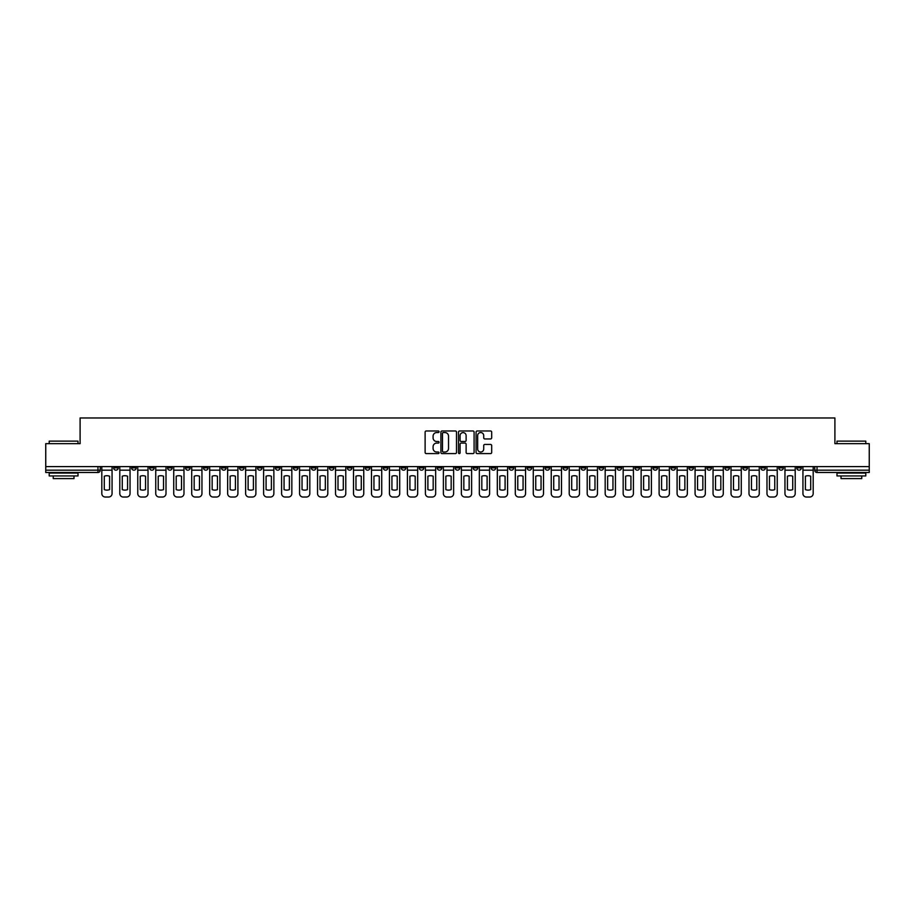 <?xml version="1.0" encoding="UTF-8"?>
<svg xmlns="http://www.w3.org/2000/svg" width="915" height="915" viewBox="0 0 915 915"><rect width="100%" height="100%" fill="white"/><g stroke="black" fill="none" stroke-linecap="round" stroke-linejoin="round"><path stroke-width="1.37" d="M439.063 431.766A0.789 0.789 0 0 0 438.274 430.976L426.253 430.976A1.132 1.132 0 0 0 425.12 432.109L425.12 452.468A1.132 1.132 0 0 0 426.253 453.6L438.274 453.6A0.789 0.789 0 0 0 439.063 452.811A0.789 0.789 0 0 0 438.274 452.021L436.718 452.021A3.614 3.614 0 0 1 433.092 448.396L433.092 446.703A3.614 3.614 0 0 1 436.718 443.077L438.274 443.077A0.789 0.789 0 0 0 439.063 442.288A0.789 0.789 0 0 0 438.274 441.499L436.718 441.499A3.614 3.614 0 0 1 433.092 437.873L433.092 436.181A3.614 3.614 0 0 1 436.718 432.555L438.274 432.555A0.789 0.789 0 0 0 439.063 431.766M706.883 466.604L706.883 467.874L711.493 467.874A2.31 2.31 0 0 1 709.182 470.173A2.31 2.31 0 0 1 706.883 467.874L706.883 466.604M599.016 466.604L599.016 467.874L603.625 467.874A2.31 2.31 0 0 1 601.315 470.173A2.31 2.31 0 0 1 599.016 467.874L599.016 466.604M581.036 466.604L581.036 467.874L585.646 467.874A2.31 2.31 0 0 1 583.347 470.173A2.31 2.31 0 0 1 581.036 467.874L581.036 466.604M473.169 466.604L473.169 467.874L477.779 467.874A2.31 2.31 0 0 1 475.48 470.173A2.31 2.31 0 0 1 473.169 467.874L473.169 466.604M455.19 466.604L455.19 467.874L459.81 467.874A2.31 2.31 0 0 1 457.5 470.173A2.31 2.31 0 0 1 455.19 467.874L455.19 466.604M437.221 466.604L437.221 467.874L441.831 467.874A2.31 2.31 0 0 1 439.52 470.173A2.31 2.31 0 0 1 437.221 467.874L437.221 466.604M401.262 466.604L401.262 467.874L405.871 467.874A2.31 2.31 0 0 1 403.572 470.173A2.31 2.31 0 0 1 401.262 467.874L401.262 466.604M365.314 467.874L365.314 466.604L365.314 467.874A2.31 2.31 0 0 0 367.613 470.173A2.31 2.31 0 0 1 365.314 467.874L369.923 467.874A2.31 2.31 0 0 1 367.613 470.173A2.31 2.31 0 0 0 369.923 467.874L369.923 466.604L369.923 467.874M347.334 467.874L347.334 466.604L347.334 467.874A2.31 2.31 0 0 0 349.633 470.173A2.31 2.31 0 0 1 347.334 467.874L351.943 467.874A2.31 2.31 0 0 1 349.633 470.173M329.354 467.874L329.354 466.604L329.354 467.874A2.31 2.31 0 0 0 331.653 470.173A2.31 2.31 0 0 1 329.354 467.874L333.964 467.874A2.31 2.31 0 0 1 331.653 470.173A2.31 2.31 0 0 0 333.964 467.874L333.964 466.604L333.964 467.874M311.375 466.604L311.375 467.874L315.984 467.874A2.31 2.31 0 0 1 313.685 470.173A2.31 2.31 0 0 1 311.375 467.874L311.375 466.604M293.395 466.604L293.395 467.874L298.004 467.874A2.31 2.31 0 0 1 295.705 470.173A2.31 2.31 0 0 1 293.395 467.874L293.395 466.604M275.426 466.604L275.426 467.874L280.036 467.874A2.31 2.31 0 0 1 277.725 470.173A2.31 2.31 0 0 1 275.426 467.874L275.426 466.604M257.447 467.874L257.447 466.604L257.447 467.874A2.31 2.31 0 0 0 259.746 470.173A2.31 2.31 0 0 1 257.447 467.874L262.056 467.874A2.31 2.31 0 0 1 259.746 470.173M221.487 467.874L221.487 466.604L221.487 467.874A2.31 2.31 0 0 0 223.798 470.173A2.31 2.31 0 0 1 221.487 467.874L226.097 467.874A2.31 2.31 0 0 1 223.798 470.173A2.31 2.31 0 0 0 226.097 467.874L226.097 466.604L226.097 467.874M203.507 467.874L203.507 466.604L203.507 467.874A2.31 2.31 0 0 0 205.818 470.173A2.31 2.31 0 0 1 203.507 467.874L208.117 467.874A2.31 2.31 0 0 1 205.818 470.173A2.31 2.31 0 0 0 208.117 467.874L208.117 466.604L208.117 467.874M185.539 467.874L185.539 466.604L185.539 467.874A2.31 2.31 0 0 0 187.838 470.173A2.31 2.31 0 0 1 185.539 467.874L190.148 467.874A2.31 2.31 0 0 1 187.838 470.173A2.31 2.31 0 0 0 190.148 467.874L190.148 466.604L190.148 467.874M167.559 467.874L167.559 466.604L167.559 467.874A2.31 2.31 0 0 0 169.858 470.173A2.31 2.31 0 0 1 167.559 467.874L172.169 467.874A2.31 2.31 0 0 1 169.858 470.173M149.58 467.874L149.58 466.604L149.58 467.874A2.31 2.31 0 0 0 151.89 470.173A2.31 2.31 0 0 1 149.58 467.874L154.189 467.874A2.31 2.31 0 0 1 151.89 470.173A2.31 2.31 0 0 0 154.189 467.874L154.189 466.604L154.189 467.874M131.6 467.874L131.6 466.604L131.6 467.874A2.31 2.31 0 0 0 133.91 470.173A2.31 2.31 0 0 1 131.6 467.874L136.209 467.874A2.31 2.31 0 0 1 133.91 470.173A2.31 2.31 0 0 0 136.209 467.874L136.209 466.604L136.209 467.874M490.554 438.948A1.132 1.132 0 0 0 491.687 437.816L491.687 432.109A1.132 1.132 0 0 0 490.554 430.976L477.207 430.976A1.132 1.132 0 0 0 476.075 432.109L476.075 452.468A1.132 1.132 0 0 0 477.207 453.6L490.554 453.6A1.132 1.132 0 0 0 491.687 452.468L491.687 445.571A1.132 1.132 0 0 0 490.554 444.438L484.847 444.438A1.132 1.132 0 0 0 483.715 445.571L483.715 448.99A3.031 3.031 0 0 1 480.684 452.021A3.031 3.031 0 0 1 477.664 448.99L477.664 435.586A3.031 3.031 0 0 1 480.684 432.555A3.031 3.031 0 0 1 483.715 435.586L483.715 437.816A1.132 1.132 0 0 0 484.847 438.948L490.554 438.948M45.75 466.604L45.75 443.672L80.097 443.672L80.097 417.972L834.903 417.972L834.903 443.672L869.25 443.672L869.25 466.604L45.75 466.604L45.75 470.173L100.261 470.173L100.261 466.604M456.505 432.109A1.132 1.132 0 0 0 455.384 430.976L442.037 430.976A1.132 1.132 0 0 0 440.904 432.109L440.904 452.468A1.132 1.132 0 0 0 442.037 453.6L455.384 453.6A1.132 1.132 0 0 0 456.505 452.468L456.505 432.109M459.616 430.976L472.964 430.976A1.132 1.132 0 0 1 474.096 432.109L474.096 452.468A1.132 1.132 0 0 1 472.964 453.6L467.256 453.6A1.132 1.132 0 0 1 466.124 452.468L466.124 444.21A1.132 1.132 0 0 0 464.992 443.077L461.206 443.077A1.132 1.132 0 0 0 460.073 444.21L460.073 452.811A0.789 0.789 0 0 1 459.284 453.6A0.789 0.789 0 0 1 458.495 452.811L458.495 432.109A1.132 1.132 0 0 1 459.616 430.976M814.739 466.604L814.739 470.173L869.25 470.173L869.25 472.483L817.049 472.483A2.31 2.31 0 0 1 814.739 470.173A2.31 2.31 0 0 0 817.049 472.483L817.049 466.604M869.25 466.604L869.25 470.173M100.261 470.173A2.31 2.31 0 0 1 97.951 472.483L45.75 472.483L45.75 470.173M801.368 467.874L801.368 466.604L801.368 467.874A2.31 2.31 0 0 1 799.07 470.173A2.31 2.31 0 0 1 796.759 467.874L801.368 467.874A2.31 2.31 0 0 1 799.07 470.173M796.759 466.604L796.759 467.874M783.4 466.604L783.4 467.874A2.31 2.31 0 0 1 781.09 470.173A2.31 2.31 0 0 1 778.791 467.874A2.31 2.31 0 0 0 781.09 470.173M778.791 466.604L778.791 467.874L783.4 467.874M765.42 466.604L765.42 467.874A2.31 2.31 0 0 1 763.11 470.173A2.31 2.31 0 0 1 760.811 467.874L765.42 467.874A2.31 2.31 0 0 1 763.11 470.173M760.811 466.604L760.811 467.874M747.441 466.604L747.441 467.874A2.31 2.31 0 0 1 745.142 470.173A2.31 2.31 0 0 1 742.831 467.874A2.31 2.31 0 0 0 745.142 470.173M742.831 466.604L742.831 467.874L747.441 467.874M729.461 466.604L729.461 467.874A2.31 2.31 0 0 1 727.162 470.173A2.31 2.31 0 0 1 724.852 467.874L729.461 467.874M724.852 466.604L724.852 467.874M711.493 466.604L711.493 467.874A2.31 2.31 0 0 1 709.182 470.173M693.513 466.604L693.513 467.874A2.31 2.31 0 0 1 691.202 470.173A2.31 2.31 0 0 1 688.904 467.874L693.513 467.874M688.904 466.604L688.904 467.874M675.533 466.604L675.533 467.874A2.31 2.31 0 0 1 673.223 470.173A2.31 2.31 0 0 1 670.924 467.874L675.533 467.874M670.924 466.604L670.924 467.874M657.553 466.604L657.553 467.874A2.31 2.31 0 0 1 655.254 470.173A2.31 2.31 0 0 1 652.944 467.874A2.31 2.31 0 0 0 655.254 470.173M652.944 466.604L652.944 467.874L657.553 467.874M639.574 466.604L639.574 467.874A2.31 2.31 0 0 1 637.275 470.173A2.31 2.31 0 0 1 634.964 467.874L639.574 467.874M634.964 466.604L634.964 467.874M621.605 466.604L621.605 467.874A2.31 2.31 0 0 1 619.295 470.173A2.31 2.31 0 0 1 616.996 467.874L621.605 467.874M616.996 466.604L616.996 467.874M603.625 466.604L603.625 467.874M585.646 466.604L585.646 467.874L585.646 466.604M567.666 466.604L567.666 467.874A2.31 2.31 0 0 1 565.367 470.173A2.31 2.31 0 0 1 563.057 467.874L567.666 467.874M563.057 466.604L563.057 467.874M549.686 466.604L549.686 467.874A2.31 2.31 0 0 1 547.387 470.173A2.31 2.31 0 0 1 545.077 467.874L549.686 467.874M545.077 466.604L545.077 467.874M531.718 466.604L531.718 467.874A2.31 2.31 0 0 1 529.408 470.173A2.31 2.31 0 0 1 527.109 467.874L531.718 467.874M527.109 466.604L527.109 467.874M513.738 466.604L513.738 467.874A2.31 2.31 0 0 1 511.428 470.173A2.31 2.31 0 0 1 509.129 467.874L513.738 467.874M509.129 466.604L509.129 467.874M495.758 466.604L495.758 467.874A2.31 2.31 0 0 1 493.459 470.173A2.31 2.31 0 0 1 491.149 467.874L495.758 467.874M491.149 466.604L491.149 467.874M477.779 466.604L477.779 467.874A2.31 2.31 0 0 1 475.48 470.173M459.81 466.604L459.81 467.874M441.831 467.874L441.831 466.604L441.831 467.874A2.31 2.31 0 0 1 439.52 470.173M423.851 466.604L423.851 467.874A2.31 2.31 0 0 1 421.541 470.173A2.31 2.31 0 0 1 419.242 467.874A2.31 2.31 0 0 0 421.541 470.173A2.31 2.31 0 0 0 423.851 467.874L419.242 467.874L419.242 466.604M405.871 467.874L405.871 466.604L405.871 467.874A2.31 2.31 0 0 1 403.572 470.173M387.891 466.604L387.891 467.874A2.31 2.31 0 0 1 385.592 470.173A2.31 2.31 0 0 1 383.282 467.874A2.31 2.31 0 0 0 385.592 470.173M383.282 466.604L383.282 467.874L387.891 467.874M351.943 466.604L351.943 467.874L351.943 466.604M315.984 467.874L315.984 466.604L315.984 467.874A2.31 2.31 0 0 1 313.685 470.173M298.004 467.874L298.004 466.604L298.004 467.874A2.31 2.31 0 0 1 295.705 470.173M280.036 467.874L280.036 466.604L280.036 467.874A2.31 2.31 0 0 1 277.725 470.173M262.056 466.604L262.056 467.874L262.056 466.604M244.076 467.874L244.076 466.604L244.076 467.874A2.31 2.31 0 0 1 241.777 470.173A2.31 2.31 0 0 1 239.467 467.874L244.076 467.874A2.31 2.31 0 0 1 241.777 470.173M239.467 466.604L239.467 467.874M172.169 466.604L172.169 467.874L172.169 466.604M118.241 466.604L118.241 467.874A2.31 2.31 0 0 1 115.931 470.173A2.31 2.31 0 0 1 113.632 467.874A2.31 2.31 0 0 0 115.931 470.173A2.31 2.31 0 0 0 118.241 467.874L118.241 466.604M113.632 466.604L113.632 467.874L118.241 467.874M443.272 432.555A0.789 0.789 0 0 0 442.483 433.355L442.483 451.221A0.789 0.789 0 0 0 443.272 452.021L444.919 452.021A3.614 3.614 0 0 0 448.533 448.396L448.533 436.181A3.614 3.614 0 0 0 444.919 432.555L443.272 432.555M466.124 435.643A3.031 3.031 0 0 0 463.104 432.612A3.031 3.031 0 0 0 460.073 435.643L460.073 440.367A1.132 1.132 0 0 0 461.206 441.499L464.992 441.499A1.132 1.132 0 0 0 466.124 440.367L466.124 435.643M101.817 470.173L101.817 493.574A3.454 3.454 149.7 0 0 105.271 497.028L108.611 497.028A3.454 3.454 -30.3 0 0 112.065 493.574L112.065 470.173L101.817 470.173L101.817 466.604M112.065 470.173L112.065 466.604M109.594 489.605L109.594 476.223A7.148 7.148 149.7 0 0 104.287 476.223L104.287 489.605A7.148 7.148 -30.3 0 0 109.594 489.605M119.796 470.173L119.796 493.574A3.454 3.454 149.7 0 0 123.251 497.028L126.59 497.028A3.454 3.454 -30.3 0 0 130.044 493.574L130.044 470.173L119.796 470.173L119.796 466.604M130.044 470.173L130.044 466.604M127.574 489.605L127.574 476.223A7.148 7.148 149.7 0 0 122.267 476.223L122.267 489.605A7.148 7.148 -30.3 0 0 127.574 489.605M137.765 470.173L137.765 493.574A3.454 3.454 149.7 0 0 141.23 497.028L144.57 497.028A3.454 3.454 -30.3 0 0 148.024 493.574L148.024 470.173L137.765 470.173L137.765 466.604M148.024 470.173L148.024 466.604M145.542 489.605L145.542 476.223A7.148 7.148 149.7 0 0 140.247 476.223L140.247 489.605A7.148 7.148 -30.3 0 0 145.542 489.605M155.744 470.173L155.744 493.574A3.454 3.454 149.7 0 0 159.199 497.028L162.55 497.028A3.454 3.454 -30.3 0 0 166.004 493.574L166.004 470.173L155.744 470.173L155.744 466.604M166.004 470.173L166.004 466.604M163.522 489.605L163.522 476.223A7.148 7.148 149.7 0 0 158.226 476.223L158.226 489.605A7.148 7.148 -30.3 0 0 163.522 489.605M173.724 470.173L173.724 493.574A3.454 3.454 149.7 0 0 177.178 497.028L180.518 497.028A3.454 3.454 -30.3 0 0 183.984 493.574L183.984 470.173L173.724 470.173L173.724 466.604M183.984 470.173L183.984 466.604M181.502 489.605L181.502 476.223A7.148 7.148 149.7 0 0 176.206 476.223L176.206 489.605A7.148 7.148 -30.3 0 0 181.502 489.605M191.704 470.173L191.704 493.574A3.454 3.454 149.7 0 0 195.158 497.028L198.498 497.028A3.454 3.454 -30.3 0 0 201.952 493.574L201.952 470.173L191.704 470.173L191.704 466.604M201.952 470.173L201.952 466.604M199.481 489.605L199.481 476.223A7.148 7.148 149.7 0 0 194.174 476.223L194.174 489.605A7.148 7.148 -30.3 0 0 199.481 489.605M49.204 441.133L78.015 441.133L49.204 441.133L49.204 443.672M78.015 475.937L49.204 475.937L49.204 473.055L78.015 473.055L78.015 475.937M73.989 475.937L73.989 478.591L53.242 478.591L53.242 475.937M836.985 441.133L865.796 441.133L836.985 441.133L836.985 443.672M865.796 475.937L836.985 475.937L836.985 473.055L865.796 473.055L865.796 475.937M861.758 475.937L861.758 478.591L841.011 478.591L841.011 475.937M209.672 470.173L209.672 493.574A3.454 3.454 149.7 0 0 213.138 497.028L216.478 497.028A3.454 3.454 -30.3 0 0 219.932 493.574L219.932 470.173L209.672 470.173L209.672 466.604M219.932 470.173L219.932 466.604M217.461 489.605L217.461 476.223A7.148 7.148 149.7 0 0 212.154 476.223L212.154 489.605A7.148 7.148 -30.3 0 0 217.461 489.605M227.652 470.173L227.652 493.574A3.454 3.454 149.7 0 0 231.118 497.028L234.457 497.028A3.454 3.454 -30.3 0 0 237.911 493.574L237.911 470.173L227.652 470.173L227.652 466.604M237.911 470.173L237.911 466.604M235.43 489.605L235.43 476.223A7.148 7.148 149.7 0 0 230.134 476.223L230.134 489.605A7.148 7.148 -30.3 0 0 235.43 489.605M245.632 470.173L245.632 493.574A3.454 3.454 149.7 0 0 249.086 497.028L252.437 497.028A3.454 3.454 -30.3 0 0 255.891 493.574L255.891 470.173L245.632 470.173L245.632 466.604M255.891 470.173L255.891 466.604M253.409 489.605L253.409 476.223A7.148 7.148 149.7 0 0 248.114 476.223L248.114 489.605A7.148 7.148 -30.3 0 0 253.409 489.605M263.611 470.173L263.611 493.574A3.454 3.454 149.7 0 0 267.066 497.028L270.405 497.028A3.454 3.454 -30.3 0 0 273.871 493.574L273.871 470.173L263.611 470.173L263.611 466.604M273.871 470.173L273.871 466.604M271.389 489.605L271.389 476.223A7.148 7.148 149.7 0 0 266.082 476.223L266.082 489.605A7.148 7.148 -30.3 0 0 271.389 489.605M281.591 470.173L281.591 493.574A3.454 3.454 149.7 0 0 285.045 497.028L288.385 497.028A3.454 3.454 -30.3 0 0 291.839 493.574L291.839 470.173L281.591 470.173L281.591 466.604M291.839 470.173L291.839 466.604M289.369 489.605L289.369 476.223A7.148 7.148 149.7 0 0 284.062 476.223L284.062 489.605A7.148 7.148 -30.3 0 0 289.369 489.605M299.56 470.173L299.56 493.574A3.454 3.454 149.7 0 0 303.025 497.028L306.365 497.028A3.454 3.454 -30.3 0 0 309.819 493.574L309.819 470.173L299.56 470.173L299.56 466.604M309.819 470.173L309.819 466.604M307.349 489.605L307.349 476.223A7.148 7.148 149.7 0 0 302.041 476.223L302.041 489.605A7.148 7.148 -30.3 0 0 307.349 489.605M317.539 470.173L317.539 493.574A3.454 3.454 149.7 0 0 320.993 497.028L324.345 497.028A3.454 3.454 -30.3 0 0 327.799 493.574L327.799 470.173L317.539 470.173L317.539 466.604M327.799 470.173L327.799 466.604M325.317 489.605L325.317 476.223A7.148 7.148 149.7 0 0 320.021 476.223L320.021 489.605A7.148 7.148 -30.3 0 0 325.317 489.605M335.519 470.173L335.519 493.574A3.454 3.454 149.7 0 0 338.973 497.028L342.313 497.028A3.454 3.454 -30.3 0 0 345.779 493.574L345.779 470.173L335.519 470.173L335.519 466.604M345.779 470.173L345.779 466.604M343.297 489.605L343.297 476.223A7.148 7.148 149.7 0 0 338.001 476.223L338.001 489.605A7.148 7.148 -30.3 0 0 343.297 489.605M353.499 470.173L353.499 493.574A3.454 3.454 149.7 0 0 356.953 497.028L360.293 497.028A3.454 3.454 -30.3 0 0 363.758 493.574L363.758 470.173L353.499 470.173L353.499 466.604M363.758 470.173L363.758 466.604M361.276 489.605L361.276 476.223A7.148 7.148 149.7 0 0 355.969 476.223L355.969 489.605A7.148 7.148 -30.3 0 0 361.276 489.605M371.479 470.173L371.479 493.574A3.454 3.454 149.7 0 0 374.933 497.028L378.272 497.028A3.454 3.454 -30.3 0 0 381.727 493.574L381.727 470.173L371.479 470.173L371.479 466.604M381.727 470.173L381.727 466.604M379.256 489.605L379.256 476.223A7.148 7.148 149.7 0 0 373.949 476.223L373.949 489.605A7.148 7.148 -30.3 0 0 379.256 489.605M389.447 470.173L389.447 493.574A3.454 3.454 149.7 0 0 392.912 497.028L396.252 497.028A3.454 3.454 -30.3 0 0 399.706 493.574L399.706 470.173L389.447 470.173L389.447 466.604M399.706 470.173L399.706 466.604M397.224 489.605L397.224 476.223A7.148 7.148 149.7 0 0 391.929 476.223L391.929 489.605A7.148 7.148 -30.3 0 0 397.224 489.605M407.427 470.173L407.427 493.574A3.454 3.454 149.7 0 0 410.881 497.028L414.232 497.028A3.454 3.454 -30.3 0 0 417.686 493.574L417.686 470.173L407.427 470.173L407.427 466.604M417.686 470.173L417.686 466.604M415.204 489.605L415.204 476.223A7.148 7.148 149.7 0 0 409.909 476.223L409.909 489.605A7.148 7.148 -30.3 0 0 415.204 489.605M425.406 470.173L425.406 493.574A3.454 3.454 149.7 0 0 428.861 497.028L432.2 497.028A3.454 3.454 -30.3 0 0 435.666 493.574L435.666 470.173L425.406 470.173L425.406 466.604M435.666 470.173L435.666 466.604M433.184 489.605L433.184 476.223A7.148 7.148 149.7 0 0 427.888 476.223L427.888 489.605A7.148 7.148 -30.3 0 0 433.184 489.605M443.386 470.173L443.386 493.574A3.454 3.454 149.7 0 0 446.84 497.028L450.18 497.028A3.454 3.454 -30.3 0 0 453.634 493.574L453.634 470.173L443.386 470.173L443.386 466.604M453.634 470.173L453.634 466.604M451.164 489.605L451.164 476.223A7.148 7.148 149.7 0 0 445.857 476.223L445.857 489.605A7.148 7.148 -30.3 0 0 451.164 489.605M461.366 470.173L461.366 493.574A3.454 3.454 149.7 0 0 464.82 497.028L468.16 497.028A3.454 3.454 -30.3 0 0 471.614 493.574L471.614 470.173L461.366 470.173L461.366 466.604M471.614 470.173L471.614 466.604M469.143 489.605L469.143 476.223A7.148 7.148 149.7 0 0 463.836 476.223L463.836 489.605A7.148 7.148 -30.3 0 0 469.143 489.605M479.334 470.173L479.334 493.574A3.454 3.454 149.7 0 0 482.8 497.028L486.14 497.028A3.454 3.454 -30.3 0 0 489.594 493.574L489.594 470.173L479.334 470.173L479.334 466.604M489.594 470.173L489.594 466.604M487.112 489.605L487.112 476.223A7.148 7.148 149.7 0 0 481.816 476.223L481.816 489.605A7.148 7.148 -30.3 0 0 487.112 489.605M497.314 470.173L497.314 493.574A3.454 3.454 149.7 0 0 500.768 497.028L504.119 497.028A3.454 3.454 -30.3 0 0 507.573 493.574L507.573 470.173L497.314 470.173L497.314 466.604M507.573 470.173L507.573 466.604M505.091 489.605L505.091 476.223A7.148 7.148 149.7 0 0 499.796 476.223L499.796 489.605A7.148 7.148 -30.3 0 0 505.091 489.605M515.294 470.173L515.294 493.574A3.454 3.454 149.7 0 0 518.748 497.028L522.088 497.028A3.454 3.454 -30.3 0 0 525.553 493.574L525.553 470.173L515.294 470.173L515.294 466.604M525.553 470.173L525.553 466.604M523.071 489.605L523.071 476.223A7.148 7.148 149.7 0 0 517.776 476.223L517.776 489.605A7.148 7.148 -30.3 0 0 523.071 489.605M533.273 470.173L533.273 493.574A3.454 3.454 149.7 0 0 536.728 497.028L540.067 497.028A3.454 3.454 -30.3 0 0 543.521 493.574L543.521 470.173L533.273 470.173L533.273 466.604M543.521 470.173L543.521 466.604M541.051 489.605L541.051 476.223A7.148 7.148 149.7 0 0 535.744 476.223L535.744 489.605A7.148 7.148 -30.3 0 0 541.051 489.605M551.242 470.173L551.242 493.574A3.454 3.454 149.7 0 0 554.707 497.028L558.047 497.028A3.454 3.454 -30.3 0 0 561.501 493.574L561.501 470.173L551.242 470.173L551.242 466.604M561.501 470.173L561.501 466.604M559.031 489.605L559.031 476.223A7.148 7.148 149.7 0 0 553.724 476.223L553.724 489.605A7.148 7.148 -30.3 0 0 559.031 489.605M569.221 470.173L569.221 493.574A3.454 3.454 149.7 0 0 572.687 497.028L576.027 497.028A3.454 3.454 -30.3 0 0 579.481 493.574L579.481 470.173L569.221 470.173L569.221 466.604M579.481 470.173L579.481 466.604M576.999 489.605L576.999 476.223A7.148 7.148 149.7 0 0 571.703 476.223L571.703 489.605A7.148 7.148 -30.3 0 0 576.999 489.605M587.201 470.173L587.201 493.574A3.454 3.454 149.7 0 0 590.655 497.028L594.007 497.028A3.454 3.454 -30.3 0 0 597.461 493.574L597.461 470.173L587.201 470.173L587.201 466.604M597.461 470.173L597.461 466.604M594.979 489.605L594.979 476.223A7.148 7.148 149.7 0 0 589.683 476.223L589.683 489.605A7.148 7.148 -30.3 0 0 594.979 489.605M605.181 470.173L605.181 493.574A3.454 3.454 149.7 0 0 608.635 497.028L611.975 497.028A3.454 3.454 -30.3 0 0 615.44 493.574L615.44 470.173L605.181 470.173L605.181 466.604M615.44 470.173L615.44 466.604M612.958 489.605L612.958 476.223A7.148 7.148 149.7 0 0 607.651 476.223L607.651 489.605A7.148 7.148 -30.3 0 0 612.958 489.605M623.161 470.173L623.161 493.574A3.454 3.454 149.7 0 0 626.615 497.028L629.955 497.028A3.454 3.454 -30.3 0 0 633.409 493.574L633.409 470.173L623.161 470.173L623.161 466.604M633.409 470.173L633.409 466.604M630.938 489.605L630.938 476.223A7.148 7.148 149.7 0 0 625.631 476.223L625.631 489.605A7.148 7.148 -30.3 0 0 630.938 489.605M641.129 470.173L641.129 493.574A3.454 3.454 149.7 0 0 644.595 497.028L647.934 497.028A3.454 3.454 -30.3 0 0 651.389 493.574L651.389 470.173L641.129 470.173L641.129 466.604M651.389 470.173L651.389 466.604M648.918 489.605L648.918 476.223A7.148 7.148 149.7 0 0 643.611 476.223L643.611 489.605A7.148 7.148 -30.3 0 0 648.918 489.605M659.109 470.173L659.109 493.574A3.454 3.454 149.7 0 0 662.563 497.028L665.914 497.028A3.454 3.454 -30.3 0 0 669.368 493.574L669.368 470.173L659.109 470.173L659.109 466.604M669.368 470.173L669.368 466.604M666.886 489.605L666.886 476.223A7.148 7.148 149.7 0 0 661.591 476.223L661.591 489.605A7.148 7.148 -30.3 0 0 666.886 489.605M677.089 470.173L677.089 493.574A3.454 3.454 149.7 0 0 680.543 497.028L683.882 497.028A3.454 3.454 -30.3 0 0 687.348 493.574L687.348 470.173L677.089 470.173L677.089 466.604M687.348 470.173L687.348 466.604M684.866 489.605L684.866 476.223A7.148 7.148 149.7 0 0 679.571 476.223L679.571 489.605A7.148 7.148 -30.3 0 0 684.866 489.605M695.068 470.173L695.068 493.574A3.454 3.454 149.7 0 0 698.522 497.028L701.862 497.028A3.454 3.454 -30.3 0 0 705.328 493.574L705.328 470.173L695.068 470.173L695.068 466.604M705.328 470.173L705.328 466.604M702.846 489.605L702.846 476.223A7.148 7.148 149.7 0 0 697.539 476.223L697.539 489.605A7.148 7.148 -30.3 0 0 702.846 489.605M713.048 470.173L713.048 493.574A3.454 3.454 149.7 0 0 716.502 497.028L719.842 497.028A3.454 3.454 -30.3 0 0 723.296 493.574L723.296 470.173L713.048 470.173L713.048 466.604M723.296 470.173L723.296 466.604M720.826 489.605L720.826 476.223A7.148 7.148 149.7 0 0 715.519 476.223L715.519 489.605A7.148 7.148 -30.3 0 0 720.826 489.605M731.016 470.173L731.016 493.574A3.454 3.454 149.7 0 0 734.482 497.028L737.822 497.028A3.454 3.454 -30.3 0 0 741.276 493.574L741.276 470.173L731.016 470.173L731.016 466.604M741.276 470.173L741.276 466.604M738.794 489.605L738.794 476.223A7.148 7.148 149.7 0 0 733.498 476.223L733.498 489.605A7.148 7.148 -30.3 0 0 738.794 489.605M748.996 470.173L748.996 493.574A3.454 3.454 149.7 0 0 752.45 497.028L755.801 497.028A3.454 3.454 -30.3 0 0 759.256 493.574L759.256 470.173L748.996 470.173L748.996 466.604M759.256 470.173L759.256 466.604M756.774 489.605L756.774 476.223A7.148 7.148 149.7 0 0 751.478 476.223L751.478 489.605A7.148 7.148 -30.3 0 0 756.774 489.605M766.976 470.173L766.976 493.574A3.454 3.454 149.7 0 0 770.43 497.028L773.77 497.028A3.454 3.454 -30.3 0 0 777.235 493.574L777.235 470.173L766.976 470.173L766.976 466.604M777.235 470.173L777.235 466.604M774.753 489.605L774.753 476.223A7.148 7.148 149.7 0 0 769.458 476.223L769.458 489.605A7.148 7.148 -30.3 0 0 774.753 489.605M784.956 470.173L784.956 493.574A3.454 3.454 149.7 0 0 788.41 497.028L791.75 497.028A3.454 3.454 -30.3 0 0 795.204 493.574L795.204 470.173L784.956 470.173L784.956 466.604M795.204 470.173L795.204 466.604M792.733 489.605L792.733 476.223A7.148 7.148 149.7 0 0 787.426 476.223L787.426 489.605A7.148 7.148 -30.3 0 0 792.733 489.605M802.935 470.173L802.935 493.574A3.454 3.454 149.7 0 0 806.389 497.028L809.729 497.028A3.454 3.454 -30.3 0 0 813.183 493.574L813.183 470.173L802.935 470.173L802.935 466.604M813.183 470.173L813.183 466.604M810.713 489.605L810.713 476.223A7.148 7.148 149.7 0 0 805.406 476.223L805.406 489.605A7.148 7.148 -30.3 0 0 810.713 489.605M97.951 466.604L97.951 472.483M78.015 443.672L78.015 441.133M71.45 473.055L71.45 472.483M55.781 473.055L55.781 472.483M865.796 443.672L865.796 441.133M859.219 473.055L859.219 472.483M843.55 473.055L843.55 472.483"/></g></svg>
